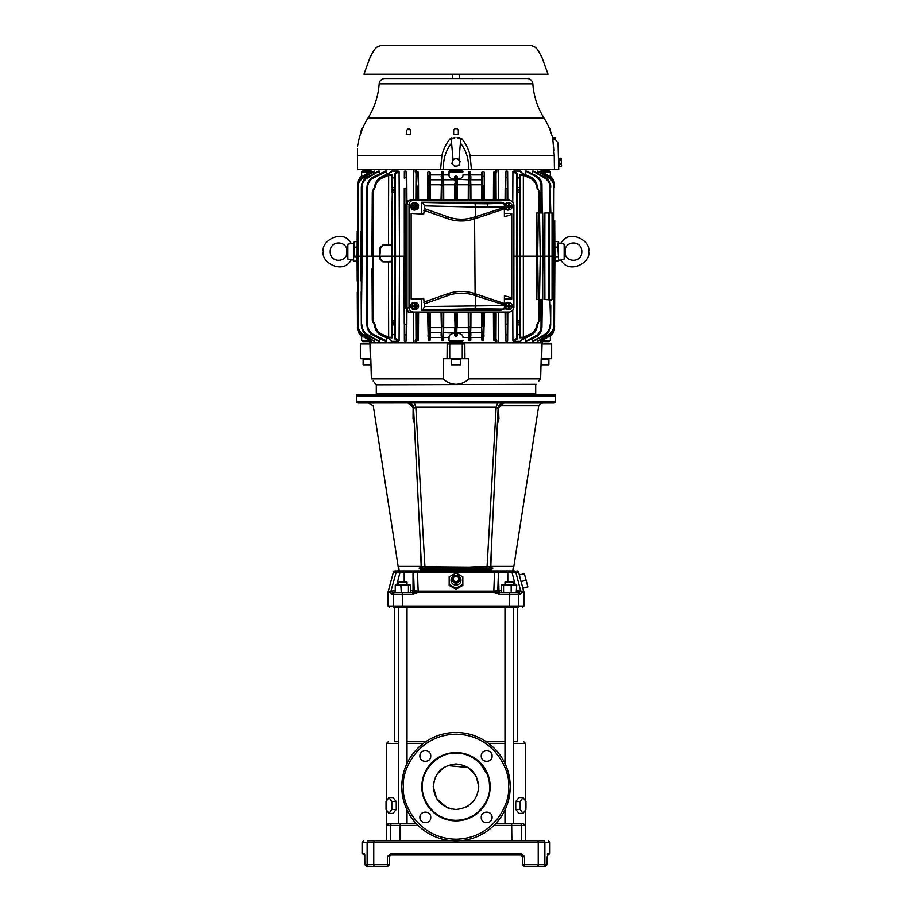<?xml version="1.0" encoding="UTF-8"?>
<svg xmlns="http://www.w3.org/2000/svg" width="912" height="912" viewBox="0 0 912 912"><rect width="100%" height="100%" fill="white"/><g stroke="black" fill="none" stroke-linecap="round" stroke-linejoin="round"><path stroke-width="1.37" d="M486.29 741.73L504.974 741.73M513.285 741.73L517.48 741.73L517.48 607.78L504.974 607.78L504.974 763.435M394.942 592.412L393.118 592.412L394.942 592.412L395.17 590.702L388.17 591.5L390.952 591.147L396.184 572.212L393.391 572.2L388.307 591.147M510.218 786.703A54.218 54.218 0 0 1 456 840.921A54.218 54.218 0 0 1 401.782 786.703A54.218 54.218 0 0 1 456 732.484A54.218 54.218 0 0 1 510.218 786.703A54.218 54.218 0 0 0 456 732.484A54.218 54.218 0 0 0 401.782 786.703M506.069 403.013L543.598 403.013A5.689 5.689 0 0 0 538.73 405.749L500.597 405.749L498.419 408.428C498.91 405.145 500.802 403.332 504.108 403.013L503.185 403.013M536.951 403.013L534.934 403.013M531.434 403.013L529.484 403.013M524.446 403.013L523.67 403.013M511.7 403.013L510.788 403.013M489.505 793.372L490.154 786.703A34.154 34.154 0 0 1 455.658 820.857A34.154 34.154 0 0 1 421.846 786.019A34.154 34.154 0 0 1 456.342 752.548A34.154 34.154 0 0 1 490.154 786.703L489.505 780.034M489.584 787.375C490.702 797.259 480.236 820.116 455.669 820.287C431.102 819.626 421.093 796.575 422.416 786.703L422.416 786.03C421.629 769.5 438.752 751.967 456.331 753.118C464.824 753.073 472.678 756.39 479.883 763.082L487.236 774.345C488.935 779.794 489.185 779.11 489.584 786.703L489.584 787.375M361.391 403.013L369.018 403.013M429.062 402.922L358.085 403.013A1.71 1.71 0 0 1 356.375 401.314L356.375 395.899A2.85 2.85 0 0 1 356.763 394.474L555.237 394.474A2.85 2.85 0 0 1 555.625 395.899L356.375 395.899M543.598 403.013L553.915 403.013A1.71 1.71 0 0 0 555.625 401.314L555.625 395.899M518.825 403.013L523.579 403.013M444.247 402.933L440.724 402.933M398.715 741.73L394.52 741.73L394.52 607.78L398.715 607.78L398.715 823.707L387.76 823.855M493.973 825.417L521.687 825.417L521.687 840.784L511.883 840.784L511.655 823.707L495.638 823.707L504.974 823.707L504.974 809.97M504.974 823.707L513.285 823.707L513.285 607.78M386.551 810.13L386.551 825.417L390.313 825.417A1.71 1.687 -90 0 1 392 823.707L416.362 823.707L407.026 823.707L407.026 809.97M407.026 763.435L407.026 607.78L398.715 607.78M513.285 743.44L525.449 743.44L525.449 800.85M525.449 810.13L525.426 825.166M511.655 823.707L520 823.707A1.71 1.687 90 0 1 521.687 825.417L525.449 825.417L523.408 823.707L520 823.707L523.408 823.707L525.449 825.417L525.449 840.784L535.412 840.784L527.444 840.784M398.715 743.44L386.551 743.44L386.551 800.85M395.363 592.412L395.01 592.412A1.71 1.676 90 0 0 393.334 594.122L391.43 594.122L390.621 592.298L387.976 592.298L387.976 606.07L389.675 607.78M416.362 823.707L388.592 823.707L386.551 825.417L386.551 840.784L400.117 840.784L400.117 825.417L418.027 825.417M386.551 840.784L368.801 840.784C362.11 840.784 362.11 840.784 368.801 840.784C362.11 840.784 362.11 840.784 368.801 840.784L452.078 840.784M368.801 840.784A1.71 1.676 90 0 0 367.126 842.494L362.075 842.494L362.075 853.301L364.424 853.301L364.868 864.69L366.567 866.4L387.691 866.4L387.395 864.69L389.401 864.69L389.401 856.721L389.401 864.69L389.401 856.721L390.484 855.125M504.974 585.014L504.974 582.164L513.285 582.164L513.285 585.014M398.715 585.014L398.715 582.164L407.026 582.164L407.026 585.014M456 575.438A4.97 4.799 180 0 1 460.97 580.237A4.97 4.799 180 0 1 456 585.048A4.97 4.799 180 0 1 451.03 580.237A4.97 4.799 180 0 1 456 575.438M462.829 584.478L456 588.286L449.171 584.478L449.171 576.863L456 573.055L462.829 576.863L462.829 585.401L456 589.198L456 588.286M396.731 585.014L400.368 570.946L397.814 570.946L417.707 570.946L414.721 570.946L416.761 570.946L415.256 570.946L413.558 572.656L414.219 590.702L418.175 591.147L417.468 572.212L413.022 572.656A1.71 1.699 -90 0 1 414.721 570.946M498.305 572.588L498.442 572.656A1.71 1.699 -90 0 0 496.744 570.946L512.818 570.946L513.365 566.398L496.356 566.398M399.182 570.946L398.635 566.398L421.15 566.398C390.803 566.398 390.803 566.398 421.15 566.398L410.457 566.398L421.15 566.398L420.706 552.854M538.73 405.749L513.855 566.398L495.239 566.398L513.365 566.398M456 575.951C461.141 578.516 461.141 581.081 456 583.646C450.859 581.081 450.859 578.516 456 575.951M430.749 756.025C431.045 763.025 419.6 763.025 419.908 756.025C419.6 749.037 431.045 749.037 430.749 756.025M430.749 817.38C431.045 824.368 419.6 824.368 419.908 817.38C419.6 810.38 431.045 810.38 430.749 817.38M492.092 817.38C492.4 824.368 480.955 824.368 481.251 817.38C480.955 810.38 492.4 810.38 492.092 817.38M492.092 756.025C492.4 763.025 480.955 763.025 481.251 756.025C480.955 749.037 492.4 749.037 492.092 756.025M422.495 780.034L421.846 786.703L422.495 793.372M434.876 778.221L433.234 786.703C434.671 772.966 442.263 765.373 456 763.937C469.737 765.373 477.329 772.966 478.766 786.703C477.329 800.44 469.737 808.032 456 809.468C442.263 808.032 434.671 800.44 433.234 786.703L436.78 798.912L447.062 807.644M447.735 807.918L451.896 809.104M465.177 807.542L468.346 805.832M478.766 786.703L476.189 776.169L468.346 767.562M468.301 767.539L447.53 765.567M443.665 767.562L436.745 774.539M497.678 402.91L496.162 407.197L498.419 408.428L496.162 407.197L415.838 407.197L414.322 402.91L553.915 403.013M490.531 566.398L498.157 408.052C498.75 404.962 500.494 403.286 503.413 403.013M413.581 408.428L421.481 566.477A1.71 1.71 0 0 0 423.179 568.108L469.156 568.267L468.939 569.612L420.158 569.612L423.179 568.108L421.481 566.477L424.935 566.728L415.838 407.197L413.843 408.052C413.25 404.962 411.506 403.286 408.587 403.013L407.892 403.013C411.198 403.332 413.09 405.145 413.581 408.428L413.843 408.052M498.454 408.029L498.955 418.608L497.678 423.305L497.906 418.825L498.955 418.608M414.322 423.305L414.094 418.825L413.045 418.608L414.094 418.825L414.322 423.305L413.045 418.608L413.125 407.972L411.403 405.749C361.186 405.749 361.186 405.749 411.403 405.749L407.892 403.013C355.897 403.013 355.897 403.013 407.892 403.013L408.587 403.013M372.529 403.013L368.402 403.013L373.27 405.749L398.145 566.398L410.457 566.398M456 582.095L453.15 580.499L453.15 577.33L456 575.746L458.85 577.33L458.85 580.499L456 582.095L456 582.973L453.15 581.389L453.15 580.499M489.026 568.142L491.842 569.612L490.519 566.557L489.026 568.142L475.46 568.108L475.597 566.762L469.087 567.104L469.156 568.267L488.821 568.108L490.519 566.477L487.065 566.728L496.162 407.197M475.597 566.762L487.065 566.728L486.848 568.108L475.46 568.108M469.087 567.104L424.935 566.728L425.152 568.108M436.403 566.762L436.54 568.108L419.087 568.108M421.481 566.477L420.797 552.82M422.974 568.142L421.481 566.557L420.158 569.612L419.987 566.398L398.635 566.398M413.022 406.25L413.524 407.881M409.933 403.389L408.679 403.07M498.499 419.794L498.796 419.189M499.719 406.136L500.483 405.749M504.074 403.013L500.597 405.749M497.906 418.825L497.678 423.305M456 582.973L458.85 581.389L458.85 580.499M423.179 568.108L436.54 568.108M420.637 549.617L417.536 487.726M417.685 490.508L420.58 548.443M468.939 569.612L491.842 569.612L492.013 566.398L490.85 566.398L495.239 566.398L490.85 566.398C521.197 566.398 521.197 566.398 490.85 566.398L491.294 552.854M374.114 866.4L373.76 864.69L387.395 864.69L387.395 856.721L390.826 853.301L391.1 855.011L520.9 855.011L522.599 856.721L522.245 855.673A1.71 1.71 0 0 0 522.131 855.536L522.53 856.208M390.849 855.034L389.994 855.422M389.8 855.616L389.424 856.414M442.913 567.104L443.061 569.612M389.504 856.129L387.395 856.721M364.823 855.547L362.075 853.301M524.309 864.69L524.309 866.4L522.599 864.69L524.605 864.69L524.309 866.4L545.433 866.4L547.143 864.69L547.576 853.301A1.71 1.699 90 0 1 547.314 854.213L547.314 853.997M390.826 853.301L521.174 853.301L524.605 856.721L522.599 856.721L522.599 864.69M389.401 864.69L387.691 866.4L384.556 866.4L387.691 866.4M520.9 855.011L521.174 853.301L520.9 855.011L521.573 855.16M364.424 853.301A1.71 1.699 90 0 0 364.686 854.213L364.675 854.122M537.886 866.4L545.433 866.4L537.886 866.4L538.24 864.69L544.874 864.69A1.71 1.676 90 0 1 543.199 866.4M400.368 570.946L404.426 570.946L404.198 572.656L413.022 572.656L413.022 590.702L414.219 590.702A1.71 1.699 90 0 1 412.52 592.412L410.48 592.412L410.48 585.014L395.249 585.014L395.249 592.435L400.243 592.412M526.099 580.237L524.332 573.648L519.327 574.982L521.014 581.605L526.099 580.237L527.866 586.838L522.861 588.183L519.327 574.982M502.398 570.946L511.632 570.946L515.269 585.014M397.814 570.946L395.147 570.946L397.814 570.946L396.184 572.212A1.71 1.687 90 0 1 397.814 570.946M496.744 570.946L415.256 570.946M514.186 570.946L507.574 570.946L507.802 572.656L515.816 572.212A1.71 1.687 -90 0 0 514.186 570.946L513.296 570.946M516.853 570.946L518.506 572.212L515.816 572.212L520.729 591.101M417.707 570.946L417.468 572.212L494.532 572.212L493.825 591.147L497.781 590.702L498.442 572.656L494.532 572.212L494.35 570.946M395.147 570.946L393.494 572.212M404.198 582.164L404.198 572.656L396.184 572.212M456 589.198L449.171 585.401L449.171 584.478M449.171 585.401L449.171 577.786M462.829 577.786L462.829 585.401M516.203 592.412L516.751 585.014L501.52 585.014L501.52 592.412M459.922 840.784L543.199 840.784C549.89 840.784 549.89 840.784 543.199 840.784C549.89 840.784 549.89 840.784 543.199 840.784A1.71 1.676 90 0 1 544.874 842.494L544.874 864.69L547.132 864.69L545.433 866.4M524.605 856.721L524.605 864.69L538.24 864.69L538.24 842.494L537.886 840.784L535.412 840.784M376.588 840.784L384.556 840.784M391.043 590.828L395.044 576.338M395.797 592.412L401.28 592.412L400.824 585.014M410.48 592.412L408.439 592.412L408.439 585.014M408.439 592.412L401.28 592.412L402.58 592.412L402.249 594.122L393.334 594.122L393.334 606.07L387.976 606.07M503.561 585.014L503.561 592.412L511.803 592.412M511.176 592.435L511.176 585.014M518.882 592.412L516.99 592.412A1.71 1.676 90 0 1 518.666 594.122L520.57 594.122L521.379 592.298L520.57 594.122L518.882 592.412L517.058 592.412L516.83 590.702L521.048 591.147A1.71 1.687 -90 0 0 521.185 591.5L516.751 592.412M498.442 572.656L498.978 590.702L497.781 590.702L499.48 592.412M510.72 592.412L498.967 592.412L493.848 591.5L418.049 591.147M410.582 592.412L412.52 592.412M521.687 840.784L525.449 840.784M392.696 592.344L390.815 591.5A1.71 1.687 -90 0 0 390.952 591.147M400.288 592.412L395.774 592.412M495.148 591.614L493.825 591.272M498.944 592.412L509.42 592.412L509.751 594.122L499.24 594.122L493.871 592.298L418.129 592.298L418.152 591.5L413.033 592.412L402.58 592.412M395.01 592.412L393.118 592.412L391.43 594.122M516.226 592.412L511.712 592.412M418.129 592.298L412.76 594.122L413.033 592.412L416.191 591.751M388.934 813.379L386.038 809.434L386.038 801.545L388.934 797.601L391.818 801.545L391.818 809.434L388.934 813.379L393.061 813.379L396.253 809.434L391.818 809.434M523.066 797.601L520.182 801.545L520.182 809.434L523.066 813.379L525.962 809.434L525.962 801.545L523.066 797.601L518.939 797.601L515.747 801.545L520.182 801.545M499.24 594.122L498.967 592.412L499.24 594.122M391.818 801.545L396.253 801.545L393.061 797.601L388.934 797.601M396.253 801.545L396.253 809.434M523.066 813.379L518.939 813.379L515.747 809.434L515.747 801.545M515.747 809.434L520.182 809.434M513.285 823.707L523.408 823.707M395.01 607.78C387.919 607.78 387.919 607.78 395.01 607.78L516.99 607.78C524.081 607.78 524.081 607.78 516.99 607.78A1.71 1.676 90 0 0 518.666 606.07L393.334 606.07A1.71 1.676 90 0 0 395.01 607.78M407.026 741.73L425.71 741.73M497.279 570.946L495.239 570.946L497.279 570.946A1.71 1.699 -90 0 1 498.978 572.656L507.802 572.656L507.802 582.164M541.796 300.037L541.557 326.827C541.363 331.25 539.323 334.51 535.412 336.619L525.62 341.305L535.789 336.836C539.676 334.75 541.728 331.489 541.933 327.077L543.039 256.204L536.644 256.204L536.78 299.467L542.708 299.467L542.708 212.929L543.085 256.204L544.806 256.204L544.897 299.467L552.056 299.467L552.056 212.929L550.791 212.371L550.096 187.598C549.947 183.244 547.987 179.972 544.236 177.772L532.699 171.103L544.498 177.281C548.408 179.527 550.46 182.97 550.666 187.598L550.666 187.256C550.46 182.639 548.408 179.219 544.521 176.985L532.699 171.103M536.78 299.467L542.138 299.467M552.056 299.467L552.353 256.204L554.906 256.204L554.781 231.306M462.304 341.487L461.825 341.59A1.14 1.14 0 0 0 462.954 340.461A1.14 1.14 0 0 1 462.954 340.507L462.954 340.507A1.14 1.14 0 0 0 462.954 340.461L461.198 341.59L461.21 342.787L542.526 342.787L542.503 343.927M369.497 343.927L369.474 342.787L450.79 342.787L450.802 341.59L449.753 341.51M555.066 137.735L552.581 137.735L552.786 139.034L552.581 137.735L555.066 137.735L555.112 139.171L552.786 139.034L554.245 155.382L554.416 169.621L468.46 169.621C469.087 159.657 466.408 150.799 460.412 143.047L460.617 139.171L462.133 139.034L457.049 137.735L459.352 137.735L462.133 139.034C466.009 143.993 468.665 149.443 470.102 155.382L471.424 169.621L443.54 169.621C442.901 159.668 445.592 150.811 451.588 143.047L451.383 139.16M541.546 170.818L541.477 171.946L541.546 170.818L549.206 170.818L541.671 170.818L541.66 169.621L541.671 170.818M541.477 340.461L541.546 341.59L541.477 340.461L541.546 341.59L549.206 341.59L543.381 341.59L543.381 340.461L550.346 340.461L549.206 341.59M462.623 171.137A1.14 1.14 0 0 0 461.825 170.818L462.247 170.897M370.523 171.946L370.454 170.818L370.523 171.946L370.454 170.818L362.794 170.818L368.619 170.818L368.619 171.946L361.654 171.946L362.794 170.818M370.454 341.59L370.523 340.461L370.454 341.59L368.619 341.59L370.329 341.59L370.34 342.787L370.329 341.59M368.619 341.59L362.794 341.59L368.619 341.59L368.619 340.461L369.85 340.461M495.273 199.728L495.319 172.562A0.855 0.764 -0.3 0 1 495.98 173.291L496.117 199.728M495.319 172.562L495.718 171.593L496.778 171.935L495.98 173.291M493.415 199.728L493.483 186.059L496.048 186.344M496.117 312.691L495.98 339.116L496.778 340.472L495.718 340.814L495.273 312.691M495.98 339.116A0.855 0.764 -179.7 0 1 495.319 339.845M496.048 326.063L493.483 326.348L493.415 312.691M418.015 199.728L417.947 186.059L415.952 186.344L415.883 199.728L416.02 173.291L415.222 171.935L416.282 171.593L416.727 199.728M416.02 173.291A0.855 0.764 0.3 0 1 416.681 172.562M416.681 339.845A0.855 0.764 179.7 0 1 416.02 339.116L415.883 312.691L415.952 326.063L416.807 326.063L416.681 339.845L416.282 340.814L415.222 340.472L416.02 339.116M558.463 256.204L558.395 247.152C558.338 240.791 558.338 240.791 558.395 247.152C558.338 240.791 558.338 240.791 558.395 247.152L558.463 256.728L557.825 247.106C557.768 239.913 557.768 239.913 557.825 247.106L558.395 247.152M557.791 243.686L557.802 244.929M557.802 245.157L557.825 247.106L554.861 247.106M558.463 256.728C558.418 262.2 558.418 262.2 558.463 256.728C558.418 262.2 558.418 262.2 558.463 256.728L557.893 256.774C557.848 262.861 557.848 262.861 557.893 256.774L554.906 256.204L554.542 325.105C554.359 329.563 552.387 332.914 548.625 335.16L537.51 341.305L548.363 334.67C551.942 332.504 553.823 329.312 553.972 325.105L553.766 256.204L554.906 256.204L554.781 281.09M361.904 187.598L361.334 187.598C361.54 182.959 363.592 179.516 367.502 177.281L379.301 171.103L367.764 177.772C364.013 179.96 362.064 183.244 361.904 187.598L362.121 256.204L358.234 256.204L358.028 325.105C358.177 329.312 360.046 332.504 363.637 334.67L374.49 341.305L363.375 335.16C359.624 332.926 357.652 329.574 357.458 325.105L357.458 187.302C357.652 182.822 359.624 179.47 363.375 177.247L374.49 171.103L363.637 177.737C360.046 179.903 358.177 183.095 358.028 187.302L358.234 256.204L353.537 256.204L354.221 242.626L353.537 256.204M357.139 247.106L354.175 247.106L354.107 256.774C354.152 262.861 354.152 262.861 354.107 256.774L353.537 256.728C353.582 262.2 353.582 262.2 353.537 256.728C353.582 262.2 353.582 262.2 353.537 256.728M353.822 243.048L354.791 241.817L353.799 242.774M354.221 242.341L353.651 243.082M544.897 212.941L552.056 212.929L544.897 212.941L544.806 256.204L549.765 256.204L549.685 299.467L548.773 299.467L548.773 212.941L549.685 212.941L549.765 256.204L552.353 256.204L552.011 212.941M551.486 300.037L544.897 299.467M542.663 212.941L536.78 212.941L542.138 212.371L541.933 185.33C541.728 180.918 539.676 177.658 535.789 175.571L525.62 171.103L535.412 175.788C539.323 177.897 541.363 181.157 541.557 185.569L541.01 185.581C540.827 181.374 538.889 178.273 535.173 176.278L525.62 171.103M391.442 245.362L383.063 245.362L380.669 247.676L379.802 256.204L380.099 247.676L383.063 244.815L391.453 244.815M380.372 256.204L379.905 259.042L382.858 261.892L391.419 261.892L382.858 261.892L379.905 259.042L379.802 256.204L373.088 256.204L372.86 320.465L375.231 324.9C375.801 329.175 378.013 332.264 381.832 334.18L388.854 337.223L391.818 337.258L391.385 256.204L392.308 189.137L392.525 256.204L379.802 256.204M493.483 186.059L493.552 172.402L494.247 171.593L493.985 199.728M484.192 172.151L484.34 199.728L484.192 172.151M470.387 199.728L470.296 171.593L470.888 185.774L470.877 184.748L481.707 184.748L481.627 199.728L481.775 172.357L482.425 171.593L482.197 199.728M470.888 185.774L470.957 199.728L470.888 185.774L468.893 185.649L468.825 199.728M468.392 172.3L469.007 171.593L468.893 185.649L468.392 172.3M457.265 182.024L457.277 184.748L468.323 184.748L468.255 199.728L468.323 185.649M456.787 199.728L456.707 185.638L454.723 185.638L454.643 199.728L455.327 176.062L457.231 176.689L457.357 199.728L456.673 176.062L455.327 176.062L455.213 199.728M443.175 199.728L442.993 171.593L443.608 172.3L443.745 199.728L443.677 184.748L454.723 184.748L454.723 184.042M441.043 199.728L441.704 171.593L441.613 199.728M430.225 172.357L430.373 199.728L429.575 171.593L430.247 176.244L428.264 175.959L428.23 199.728M427.808 172.151L427.785 176.449L427.808 172.151M429.803 199.728L429.734 185.797L427.728 186.048L427.66 199.728L427.785 176.449M482.197 312.691L482.266 326.599L484.272 326.348L484.34 312.691L483.713 340.814L483.77 312.691M481.696 326.599L482.425 340.814L481.775 340.051L481.627 312.691L481.707 327.659L470.877 327.659L470.888 326.633L470.296 340.814L470.387 312.691M470.957 312.691L470.888 326.633L468.893 326.758L469.007 340.814L468.392 340.108L468.255 312.691L468.323 327.659L457.277 327.659M455.213 312.691L455.293 326.77L457.277 326.77L457.357 312.691L456.673 336.346L456.787 312.691M455.327 336.346L454.643 312.691L455.327 336.346L456.673 336.346M443.745 312.691L443.608 340.108L442.993 340.814L443.175 312.691M441.704 340.814L441.043 312.691L441.704 340.814L442.993 340.814M428.23 312.691L428.298 326.348L429.734 326.599L430.373 312.691L430.225 340.051L429.575 340.814L429.803 312.691M428.287 340.814L427.66 312.691L428.287 340.814L429.575 340.814M418.517 186.059L417.753 171.593L418.448 172.402L418.585 199.728M493.985 312.691L494.247 340.814L493.552 340.005L493.483 326.348M416.727 312.691L416.807 326.063L417.947 326.348L418.585 312.691L418.448 340.005L417.753 340.814L418.015 312.691M353.582 251.005L353.56 253.593L353.582 251.005M449.696 170.92L450.175 170.818A1.14 1.14 0 0 0 449.046 171.946L450.175 170.818L461.825 170.818L462.954 171.946A1.14 1.14 0 0 0 461.825 170.818L462.954 171.946L449.046 171.946L449.023 175.492L449.126 171.513M461.825 341.59L450.175 341.59L449.046 340.461L449.023 336.916C449.114 334.943 451.018 333.667 454.757 333.097L443.642 332.641M443.62 337.497L449.023 337.497L449.046 340.461A1.14 1.14 0 0 0 450.175 341.59L449.046 340.461L462.874 340.883M395.113 174.306L394.349 173.816L398.156 171.103L399.08 171.422L395.113 174.306L395.546 256.204L392.525 256.204L392.183 337.748L388.649 337.714L381.615 334.67C377.648 332.777 375.334 329.54 374.661 324.957L373.156 322.54L374.604 325.06C375.026 329.882 377.34 333.347 381.558 335.456L388.774 338.614L391.784 341.077M390.838 339.88L390.86 340.985L391.362 340.29M398.156 171.103L391.67 171.103L388.774 173.793L381.558 176.951C377.351 179.037 375.037 182.503 374.604 187.348L373.156 189.867L374.661 187.45C375.334 182.867 377.648 179.63 381.615 177.726L388.649 174.694L392.183 174.659L392.308 189.137L394.622 189.251L394.349 173.816M538.445 190.266L539.71 191.942L539.824 212.371L538.969 212.371L539.14 191.942L537.396 187.348C536.986 182.537 534.671 179.071 530.442 176.951L523.226 173.793L520.216 171.331M517.651 173.816L516.887 174.306L512.92 171.422L513.844 171.103L517.651 173.816L517.651 338.591L513.844 341.305L520.33 341.305L523.226 338.614L530.442 335.456C534.671 333.336 536.986 329.87 537.396 325.06L539.14 320.465L538.969 300.037L539.824 300.037L539.71 320.465L538.445 322.141M399.08 171.422L399.49 256.204L395.546 256.204L395.113 338.101L399.08 340.985L398.156 341.305L394.349 338.591L394.622 189.251L395.192 189.65L395.204 191.942L391.727 191.942L392.183 174.659M392.183 337.748L391.795 333.746L394.383 335.035L395.135 334.544L395.113 338.101L394.349 338.591M373.088 256.204L371.948 256.204L372.29 191.942L373.156 189.867L373.088 256.204M373.555 322.141L372.29 320.465L372.016 269.051M391.818 175.15L388.854 175.184L381.832 178.216C378.013 180.143 375.801 183.232 375.231 187.507L373.817 189.206M388.649 337.714L388.455 261.892M388.489 244.815L388.649 174.694M395.192 322.757L392.308 323.27L391.727 320.465L395.204 320.465M388.774 338.614L391.419 340.564M372.86 191.942L372.278 192.694M391.362 172.117L390.86 171.422L390.838 172.528L390.86 171.422M406.296 202.19L406.285 187.929L404.837 188.385L404.358 340.849L404.267 188.385M406.296 310.217L406.775 340.461L406.034 341.305L406.285 324.478L404.267 324.022L403.913 256.204L405.658 256.204M406.775 171.946L406.923 201.347L406.034 171.103L406.775 172.129M406.923 311.06L406.855 324.478M507.642 171.559L507.79 199.728L507.642 171.559M507.186 199.728L507.163 188.385L505.715 187.929L505.693 199.728M505.693 312.691L505.966 341.305L505.225 340.461L505.145 324.478L507.733 324.022L507.642 340.849L507.186 312.691M507.79 312.691L507.733 324.022L507.79 312.691M505.225 171.946L505.966 171.103L505.715 187.929L505.225 172.129M505.077 199.728L505.145 187.929L505.077 199.728M505.145 324.478L505.077 312.691L505.145 324.478M367.502 188.009L367.502 324.398C367.661 328.97 369.725 332.367 373.692 334.579L386.665 340.849L373.453 335.069C369.303 332.8 367.126 329.243 366.932 324.398L366.932 188.009C367.126 183.164 369.303 179.607 373.453 177.327L386.665 171.559L373.692 177.817C369.725 180.04 367.661 183.426 367.502 188.009L366.932 187.655M367.502 324.398L366.932 324.843C367.137 329.665 369.303 333.211 373.418 335.456L386.38 341.305M371.948 256.204L366.567 256.204L366.704 280.919M386.38 171.103L373.418 176.951C369.303 179.197 367.137 182.731 366.932 187.564C367.285 182.446 369.44 178.9 373.407 176.928L373.692 177.817M367.707 256.204L362.121 256.204L361.334 324.809L361.334 187.256C361.642 182.434 363.694 179.014 367.468 176.985C363.592 179.219 361.54 182.651 361.334 187.256M366.704 231.5L366.567 256.204M366.932 324.752L366.932 324.843C367.627 330.623 369.793 334.168 373.407 335.468L373.692 334.579M361.904 324.809C362.064 329.164 364.013 332.447 367.764 334.636L379.301 341.305L367.502 335.126C363.592 332.88 361.54 329.449 361.334 324.809L361.163 291.874M378.332 171.901L378.674 171.103L367.479 176.985L367.764 177.772M362.121 256.204L360.981 256.204L361.106 281.021M361.106 231.386L360.981 256.204M378.617 341.293L367.468 335.422C364.048 334.1 362.007 330.68 361.334 325.151L361.334 325.151C361.54 329.745 363.58 333.176 367.479 335.411L379.301 341.305M373.874 171.855L374.091 171.103L363.352 177.042C359.613 179.276 357.652 182.617 357.458 187.063C357.732 182.468 359.704 179.128 363.352 177.042L363.637 177.737M358.234 256.204L357.094 256.204L357.219 281.09M357.219 231.306L357.094 256.204M357.276 292.034L357.458 325.345C357.652 329.791 359.613 333.131 363.352 335.365L374.49 341.305M358.918 330.942L363.512 336.072L371.651 340.712L371.56 341.305L363.227 336.562C359.636 334.51 357.721 331.216 357.458 326.678L357.458 325.174M357.538 185.729L357.458 187.302L357.458 185.729C357.618 181.408 359.545 178.114 363.227 175.845L371.56 171.103L371.64 172.436M371.651 171.695L363.512 176.335L358.918 181.465M371.56 171.103L363.215 175.731C359.636 177.772 357.721 181.055 357.458 185.603L357.458 185.626M357.458 325.402L357.458 326.804C357.629 331.113 359.545 334.408 363.215 336.665L371.344 341.305L363.215 336.676L363.512 336.072M358.04 184.84L361.665 176.062C358.655 179.231 357.265 182.149 357.47 184.817M361.745 335.673L358.04 327.568M357.538 328.765L358.587 332.435M360.856 176.78L359.887 177.863M359.852 177.92L358.587 179.972M361.745 176.734L361.665 176.062L361.745 176.734M385.468 171.103L384.955 171.946M457.231 335.719L457.254 332.823M468.358 179.767L457.243 179.311C460.948 178.763 462.863 177.487 462.977 175.492L462.977 174.899L468.38 174.899M551.144 335.627L552.113 334.544M552.148 334.487L553.413 332.435M550.255 335.673L550.335 336.346L550.255 335.673M550.369 336.334C553.356 333.142 554.747 330.224 554.53 327.579L550.335 336.346L550.346 340.461M554.462 183.643L553.413 179.972M540.36 172.436L540.44 171.103L548.773 175.845C552.353 177.886 554.279 181.18 554.542 185.729L554.542 187.234M550.255 176.734L553.96 184.84M540.656 171.103L548.785 175.731L540.44 171.103M540.44 341.305L548.785 336.665C552.364 334.636 554.279 331.341 554.542 326.804L554.542 326.781C554.371 331.124 552.455 334.408 548.785 336.676L540.44 341.305L540.349 340.712L548.488 336.072L553.082 330.942M554.542 187.006L554.542 187.063C554.348 182.605 552.387 179.265 548.648 177.042L537.51 171.103L548.625 177.247C552.376 179.459 554.348 182.81 554.542 187.302L554.542 185.603C554.371 181.283 552.455 178 548.785 175.731L548.785 175.731C552.398 177.897 554.325 181.18 554.542 185.603L554.462 185.729M538.126 340.552L537.909 341.305L548.648 335.365C552.387 333.142 554.348 329.802 554.542 325.345L554.542 325.402M533.668 340.507L533.326 341.305L544.521 335.411C548.408 333.188 550.46 329.768 550.666 325.151L549.936 300.037L549.161 300.037M526.532 341.305L527.045 340.461M554.542 326.804L554.542 326.678C554.382 330.999 552.455 334.294 548.773 336.562L548.488 336.072M554.724 220.373L554.906 256.204M553.766 256.204L553.972 187.302C553.823 183.095 551.942 179.903 548.363 177.737L537.51 171.103M525.62 341.305L535.173 336.129C538.889 334.134 540.827 331.033 541.01 326.827L541.067 300.037M550.768 305.064L550.666 324.809C550.46 329.437 548.408 332.869 544.498 335.126L532.699 341.305L544.236 334.636C547.987 332.435 549.947 329.152 550.096 324.809M520.638 340.29L521.14 340.985L521.162 339.88L521.14 340.985M550.666 187.302L550.666 187.256C551.099 183.586 549.058 180.166 544.532 176.985L533.383 171.114M549.936 212.371L550.096 187.598M523.226 173.793L520.638 172.117M521.162 172.528L521.14 171.422L520.581 171.844M537.784 189.605L536.769 187.507C536.199 183.244 533.999 180.143 530.168 178.216L523.146 175.184L520.182 175.15L520.182 337.258L523.146 337.223L530.168 334.18C533.999 332.264 536.199 329.164 536.769 324.9L537.784 322.802M536.78 212.941L536.644 256.204L519.475 256.204L519.817 174.659L523.351 174.694L530.385 177.726C534.364 179.664 536.678 182.902 537.339 187.45L538.183 189.206M538.183 323.201L537.339 324.957C536.701 329.494 534.375 332.732 530.385 334.67L523.351 337.714L519.817 337.748L519.475 256.204L516.454 256.204L516.887 174.306L516.865 177.863L517.617 177.373L520.205 178.649M517.651 338.591L516.887 338.101L516.808 322.757L520.262 322.859L520.615 256.204L519.475 256.204M520.615 256.204L520.262 189.536L516.808 189.65M516.819 187.45L520.25 187.553L519.817 174.659M523.351 337.714L523.351 174.694M513.844 341.305L512.92 340.985L516.887 338.101M516.488 250.23L516.808 322.757L516.454 256.204L513.889 256.204M512.92 340.985L512.772 310.559M512.772 201.848L512.92 171.422M520.262 190.266L517.366 189.867L516.796 191.942L520.273 191.942M403.913 256.204L399.49 256.204L399.08 340.985M391.738 322.141L395.204 322.141L395.512 250.23M391.795 178.649L394.383 177.373L395.135 177.863M520.205 333.746L517.617 335.035L516.865 334.544M380.669 247.676L383.063 245.362M520.25 324.854L516.819 324.957M538.103 323.293L537.396 325.06L536.769 324.9M536.769 187.507L537.396 187.348C536.883 182.354 534.569 178.877 530.453 176.917L523.249 173.759M391.75 187.553L395.181 187.45M395.181 324.957L391.75 324.854M375.231 324.9L374.604 325.06C375.391 330.395 377.705 333.86 381.547 335.479L388.751 338.648M391.419 171.844L381.547 176.917C377.294 179.094 374.992 182.571 374.604 187.348L375.231 187.507M441.123 184.748L430.293 184.748L430.27 179.767L441.146 179.767M443.642 179.767L454.746 179.767L454.746 180.747M441.613 312.691L441.682 326.633L443.677 326.758L443.677 327.659L454.723 327.659L454.746 332.641M430.282 329.107L430.293 327.659L441.123 327.659M530.168 178.216L530.442 176.951M505.202 177.783L505.909 177.293L507.676 178.171M530.442 335.456L530.168 334.18M553.972 325.105L554.542 325.345C554.963 328.879 553.003 332.219 548.648 335.365L548.363 334.67M363.637 334.67L363.352 335.365C359.579 333.085 357.618 329.745 357.458 325.345M367.764 334.636L367.468 335.422M381.832 334.18L381.547 335.479M406.798 334.624L406.091 335.114L404.324 334.237M548.363 177.737L548.648 177.042C552.307 179.151 554.268 182.491 554.542 187.063M381.558 176.951L381.832 178.216M404.358 171.559L404.324 178.171L406.091 177.293L406.798 177.783M507.676 334.237L505.909 335.114L505.202 334.624L505.225 340.461M361.665 336.346L361.654 340.461L368.619 340.461L368.619 339.754M363.215 336.676C359.545 334.408 357.629 331.124 357.458 326.804L358.028 326.678M371.344 171.103L363.215 175.731L363.512 176.335M357.458 185.729L357.458 185.603C357.618 181.294 359.533 178 363.215 175.731M542.15 171.946L550.346 171.946L550.335 176.062C553.367 179.299 554.747 182.206 554.53 184.817M553.082 181.465L548.488 176.335L548.785 175.731M493.54 176.233L495.33 175.993A0.855 0.752 -0.3 0 1 496.003 176.723M415.997 176.723A0.855 0.752 0.3 0 1 416.67 175.993L418.46 176.233M544.236 177.772L544.521 176.985M535.173 176.278L535.789 175.571C540.052 178.159 542.104 181.408 541.956 185.33L541.796 212.371M418.46 336.175L416.67 336.414A0.855 0.752 179.7 0 1 415.997 335.684M496.003 335.684A0.855 0.752 -179.7 0 1 495.33 336.414L493.54 336.175M550.597 326.371L548.078 332.481L544.532 335.422L544.236 334.636M541.01 326.827L541.933 327.077C541.249 332.173 539.197 335.434 535.8 336.859L535.173 336.129M484.215 335.947L481.753 336.163M481.73 332.641L470.854 332.641L470.843 336.015L468.369 336.129M443.631 336.129L441.157 336.015M430.247 336.163L427.785 335.947M441.157 176.392L443.631 176.278M468.369 176.278L470.843 176.392L470.854 179.767L481.73 179.767M481.753 176.244L484.215 176.449M483.77 199.728L483.702 186.048L481.696 185.797M441.157 335.559L441.146 332.641L430.27 332.641M430.225 340.051L430.247 337.497L441.169 337.497M449.023 337.497L449.023 336.916M457.243 333.097C460.97 333.667 462.886 334.943 462.977 336.916L462.977 337.497L468.38 337.497M470.82 340.21L470.831 337.497L481.753 337.497L481.775 340.051M481.775 172.357L481.753 174.899L470.831 174.899M449.023 175.492C449.126 177.475 451.041 178.752 454.757 179.311L454.769 176.689M449.023 174.899L443.62 174.899M441.169 174.899L430.247 174.899M370.329 170.818L370.34 169.621L370.489 170.818M461.21 169.621L461.825 170.818M541.671 341.59L541.66 342.787L541.511 341.59M416.282 340.814L417.753 340.814M406.034 341.305L404.757 341.305M505.966 341.305L507.243 341.305M532.699 341.305L533.326 341.305M494.247 340.814L495.718 340.814M482.425 340.814L483.713 340.814M469.007 340.814L470.296 340.814M398.156 341.305L391.67 341.305M379.301 171.103L378.674 171.103M417.753 171.593L416.282 171.593M406.034 171.103L404.757 171.103M505.966 171.103L507.243 171.103M495.718 171.593L494.247 171.593M442.993 171.593L441.704 171.593M429.575 171.593L428.287 171.593M483.713 171.593L482.425 171.593M470.296 171.593L469.007 171.593M520.33 171.103L513.844 171.103M532.505 173.941L532.483 171.604M537.373 173.2L537.35 171.65M537.373 339.207L537.35 340.757M540.36 339.971L540.349 340.712M386.665 171.559L386.631 174.682M386.665 340.849L386.631 337.725M371.651 340.712L371.64 339.971M374.65 171.65L374.627 173.2M374.65 340.757L374.627 339.207M379.517 171.604L379.495 173.941M379.517 340.803L379.495 338.466M525.369 174.682L525.335 171.559M457.231 176.689L457.243 179.311M443.608 340.108L443.608 339.355M454.769 335.719L454.757 333.097M462.977 337.497L462.977 336.916M462.977 175.492L462.977 174.899M532.505 338.466L532.483 340.803M525.369 337.725L525.335 340.849M415.222 171.935L415.234 169.621M369.759 342.787L415.234 342.787L415.222 340.472M496.778 340.472L496.766 342.787L542.241 342.787M496.766 169.621L496.778 171.935M450.802 170.818L450.79 169.621M564.995 255.428L564.163 259.099L560.971 260.125C568.917 274.991 591.455 262.417 588.639 251.644C591.455 240.882 568.917 228.308 560.971 243.173L564.163 244.199L564.995 247.87M560.971 260.125L558.463 260.182L558.463 243.105L560.971 243.173M564.163 259.099L564.163 244.199M565.098 254.847L565.189 254.345A31.487 31.487 0 0 0 565.189 248.953C567.241 240.529 581.924 240.643 581.81 251.644C581.924 262.656 567.241 262.77 565.189 254.345M346.811 248.953A31.487 31.487 0 0 0 346.811 254.345C344.759 262.77 330.076 262.656 330.19 251.644C330.076 240.643 344.759 240.529 346.811 248.953L347.837 244.199L353.537 243.105L353.537 260.182L347.837 259.099L346.902 254.847M347.837 244.199L347.837 259.099M541.01 364.766L548.876 364.766L548.876 359.066L541.169 359.066M460.64 359.066L451.36 359.066L451.36 364.766L460.64 364.766L460.64 359.066M370.831 359.066L363.124 359.066L363.124 364.766L370.99 364.766M541.648 358.724L542.047 343.927L551.635 343.927L551.635 358.724L541.181 358.724L540.622 378.913C534.831 385.913 534.831 385.913 540.622 378.913L538.878 380.988M456 384.328C461.221 384.032 465.473 382.219 468.768 378.913L468.62 358.724L449.741 358.724L449.741 343.927L447.165 343.927L447.062 358.724L443.38 358.724L443.232 378.913C446.527 382.219 450.79 384.032 456 384.328M373.19 381.079L373.738 381.74M374.547 382.732L375.493 383.906M375.516 383.941L376.303 384.796L536.165 384.328M443.232 378.913L371.378 378.913C377.169 385.913 377.169 385.913 371.378 378.913L370.819 358.724L360.365 358.724L360.365 343.927L369.953 343.927L370.352 358.724M462.259 358.724L462.259 343.927L449.741 343.927M464.938 358.724L464.835 343.927L462.259 343.927M449.741 358.724L447.062 358.724M376.303 384.796L376.303 393.733L535.697 393.733L535.697 384.796M450.79 342.787L461.21 342.787L450.79 342.787M468.768 378.913L540.622 378.913M456.992 165.984A3.705 3.694 180 0 1 453.355 159.839A3.705 3.694 180 0 1 459.58 163.351A3.705 3.694 180 0 1 456.992 165.984L459.055 165.425L460.115 161.287L457.072 158.3L452.945 159.44L451.885 163.636L454.928 166.634L456.992 165.984M454.928 166.565L451.885 163.579M459.055 165.425L454.928 166.634M460.115 161.287L459.055 165.482M561.496 159.007L561.359 166.668L561.302 158.426M561.29 164.08L558.953 164.137L559.022 166.736L561.359 166.668L561.667 165.836M561.142 158.198L558.794 158.255L558.953 164.137M561.188 159.839L558.839 159.908M411.779 205.827L411.779 205.827A3.5 3.295 90 0 0 411.779 206.967L411.779 206.967M413.695 206.967L413.695 205.827M418.277 206.967A3.5 3.295 90 0 0 418.277 205.827M416.362 206.967L416.362 205.827M415.952 203.832L415.37 205.542L415.952 205.827L415.952 203.832L414.88 203.832L414.88 205.827L412.27 205.827A3.397 3.192 90 0 1 416.191 203.091L415.085 202.806A3.705 3.477 90 0 0 410.776 206.397A3.705 3.477 90 0 0 415.085 209.988L416.191 209.703A3.397 3.192 90 0 0 418.574 206.967L414.88 207.252M415.952 206.967L415.952 208.962L414.88 208.962L414.88 206.967L412.27 206.967A3.397 3.192 90 0 0 416.191 209.703M415.952 208.962L415.37 207.252M415.633 205.827L415.633 206.967M414.037 205.827L414.037 206.967M415.952 205.827L418.574 205.827A3.397 3.192 90 0 0 416.191 203.091M411.779 305.452L411.779 305.452A3.5 3.295 90 0 0 411.779 306.592L411.779 306.592M413.695 306.592L413.695 305.452M418.277 306.592A3.5 3.295 90 0 0 418.277 305.452M416.362 306.592L416.362 305.452M415.952 303.457L415.37 305.167L415.952 305.452L415.952 303.457L414.88 303.457L414.88 305.452L412.27 305.452A3.397 3.192 90 0 1 416.191 302.716L415.085 302.431A3.705 3.477 90 0 0 410.776 306.022A3.705 3.477 90 0 0 415.085 309.613L416.191 309.316A3.397 3.192 90 0 0 418.574 306.592L414.88 306.877M415.952 306.592L415.952 308.575L414.88 308.575L414.88 306.592L412.27 306.592A3.397 3.192 90 0 0 416.191 309.316M415.952 308.575L415.37 306.877M415.633 305.452L415.633 306.592M414.037 305.452L414.037 306.592M415.952 305.452L418.574 305.452A3.397 3.192 90 0 0 416.191 302.716M505.408 205.827L505.408 205.827A3.5 3.295 90 0 0 505.408 206.967L505.408 206.967M507.311 206.967L507.311 205.827M511.894 206.967A3.5 3.295 90 0 0 511.894 205.827M509.99 206.967L509.99 205.827M509.569 203.832L508.987 205.542L509.569 205.827L509.569 203.832L508.508 203.832L508.508 205.827L505.886 205.827A3.397 3.192 90 0 1 509.808 203.091L508.714 202.806A3.705 3.477 90 0 0 504.61 205.12M509.569 206.967L509.569 208.962L508.508 208.962L508.508 206.967L505.886 206.967A3.397 3.192 90 0 0 512.191 206.967L508.508 207.252M509.569 208.962L508.987 207.252M509.261 205.827L509.261 206.967M507.653 205.827L507.653 206.967M509.569 205.827L512.191 205.827A3.397 3.192 90 0 0 509.808 203.091M504.564 207.537A3.705 3.477 90 0 0 508.714 209.988L509.808 209.703M505.408 305.452L505.408 305.452A3.5 3.295 90 0 0 505.408 306.592L505.408 306.592M507.311 306.592L507.311 305.452M511.894 306.592A3.5 3.295 90 0 0 511.894 305.452M509.99 306.592L509.99 305.452M509.569 303.457L508.987 305.167L509.569 305.452L509.569 303.457L508.508 303.457L508.508 305.452L505.886 305.452A3.397 3.192 90 0 1 509.808 302.716L508.714 302.431A3.705 3.477 90 0 0 504.564 304.882M509.569 306.592L509.569 308.575L508.508 308.575L508.508 306.592L505.886 306.592A3.397 3.192 90 0 0 512.191 306.592L508.508 306.877M509.569 308.575L508.987 306.877M509.261 305.452L509.261 306.592M507.653 305.452L507.653 306.592M509.569 305.452L512.191 305.452A3.397 3.192 90 0 0 509.808 302.716M504.61 307.298A3.705 3.477 90 0 0 508.714 309.613L509.808 309.316M410.913 312.679L407.664 311.357L406.421 308.153L406.421 204.254L405.658 204.584L405.658 307.823L407.003 308.21L407.003 204.208L407.003 308.153M407.664 201.05L407.003 204.254C407.265 201.495 408.667 200.002 411.221 199.728L407.664 201.05M405.658 204.584L408.69 200.241M408.69 312.166L405.658 307.823M508.748 199.728L411.221 199.728L508.976 199.728L512.567 201.632L508.976 199.728M456 74.191L363.956 74.191L369.896 57.866C375.014 47.663 375.356 48.712 377.488 46.683L380.6 45.6L531.4 45.6L534.512 46.683C536.644 48.712 536.986 47.663 542.104 57.866L548.044 74.191L456 74.191M362.315 129.139L361.597 130.997M361.585 131.02L360.388 134.326L361.654 128.592L362.52 128.615A74.009 74.009 0 0 1 368.038 118.001A74.009 74.009 0 0 0 379.164 83.836A5.689 5.689 0 0 1 384.841 78.535L527.159 78.535A5.689 5.689 0 0 1 532.836 83.836L379.164 83.836M453.64 131.02A2.36 2.36 180 0 1 456 128.592A2.36 2.36 180 0 1 458.36 131.02L458.28 134.326L453.72 134.326L453.64 131.02M406.752 130.952A2.36 2.052 -87 0 0 406.752 131.02L406.239 134.326L410.183 134.326L410.845 131.02A2.36 2.052 -87 0 0 406.752 130.952M532.836 83.836A74.009 74.009 0 0 0 543.962 118.001A74.009 74.009 0 0 1 549.48 128.615L550.346 128.592L550.415 131.02L549.64 129.025M406.752 131.02L406.775 134.326L410.183 134.326M551.612 134.326L550.415 131.02L551.578 134.326A74.009 74.009 0 0 1 552.638 137.735M441.898 155.382L357.515 155.382L357.515 169.621L440.576 169.621L441.898 155.382C443.426 149.272 446.082 143.822 449.867 139.034L451.383 139.171L449.867 139.034L451.896 137.803M451.85 137.815L451.087 138.043M452.99 138.031L454.951 137.735L451.383 139.171M459.352 137.735L457.049 137.735M552.786 139.034L555.112 139.171L558.041 143.013M459.01 138.031L460.617 139.171M357.515 151.734L357.515 148.781M357.515 154.151L357.515 151.973M458.918 160.113L460.412 143.047M453.013 159.429L451.588 143.047M556.719 141.075L555.169 139.388M558.053 143.047L558.748 169.621L554.416 169.621M554.143 150.457L554.051 148.804M554.006 148.052L553.903 146.764M440.576 169.621L443.54 169.621M360.388 134.326A74.009 74.009 0 0 0 357.515 146.524M409.135 128.615L410.845 131.02M424.525 306.523L504.712 305.566L503.937 309.088L501.315 310.137L421.595 310.137L422.701 309.977L424.525 306.523L423.715 298.292L411.152 299.033L411.152 213.385L423.715 214.126L424.525 208.654L448.294 216.976A39.843 39.843 90 0 0 473.545 217.33L504.712 207.355L504.382 208.905L474.069 219.017A41.621 41.621 -90 0 1 447.689 218.652L423.715 210.262M421.595 310.137L421.595 299.033L411.152 299.033M411.152 213.385L421.595 213.385L421.595 202.282L501.315 202.282L503.937 203.33L504.712 207.355M504.382 213.385L511.746 213.385L511.746 299.033L504.382 299.033M413.227 311.995L411.221 312.691C408.667 312.417 407.265 310.924 407.003 308.21L409.021 307.515C409.271 310.228 410.674 311.722 413.227 311.995L509.671 311.995L512.567 310.787L513.889 307.504L513.889 204.915L512.567 201.632M411.221 199.728L413.227 200.423L509.671 200.423M413.227 200.423C410.674 200.697 409.271 202.19 409.021 204.904L407.003 204.208M409.021 307.515L409.021 204.904M474.571 295.42L475.095 293.721L504.382 303.514L504.712 305.064L473.545 295.089A39.843 39.843 90 0 0 448.294 295.442L424.525 303.764M423.715 298.292L421.595 299.033M501.782 302.636A1.824 1.3 107.8 0 0 502.558 304.369L502.09 304.22M504.712 206.853L475.118 207.07L424.525 205.884L422.701 202.441L421.595 202.282M423.715 214.126L421.595 213.385M424.525 205.884L424.525 208.654M502.09 208.198L502.569 208.05A1.824 1.3 -107.8 0 0 501.782 209.783M474.571 216.999L475.095 293.721L474.069 293.402A41.621 41.621 -90 0 0 447.689 293.767L423.715 302.157M512.567 310.787L509.671 311.995M411.221 312.691L508.976 312.691M511.746 299.033C511.472 297.757 509.021 296.731 504.382 295.967L504.382 303.514M504.382 208.905L504.382 216.452C509.021 215.688 511.472 214.662 511.746 213.385M488.684 743.44L504.974 743.44M508.52 786.703C510.629 802.058 494.874 838.504 456 839.222C417.126 838.504 401.371 802.058 403.48 786.703C401.371 771.347 417.126 734.901 456 734.183C494.874 734.901 510.629 771.347 508.52 786.703M390.313 840.784L390.313 825.417L400.117 825.417L400.345 823.707M366.567 866.4L364.857 864.69L367.126 864.69A1.71 1.676 90 0 0 368.801 866.4M374.114 840.784L373.76 842.494L367.126 842.494L367.126 864.69L373.76 864.69L373.76 842.494L549.925 842.494L549.925 853.301L548.226 855.011M421.846 786.019A34.154 34.154 0 0 1 456.342 752.548A34.154 34.154 0 0 1 490.154 786.703M555.625 401.314L356.375 401.314M547.143 856.721L547.143 864.69M547.576 853.301L549.925 853.301M364.857 864.69L364.732 854.225M410.48 590.702L413.022 590.702A1.71 1.699 -90 0 1 411.335 592.412M500.665 592.412A1.71 1.699 -90 0 1 498.978 590.702L501.52 590.702M418.175 591.147L493.825 591.147M521.048 591.147L523.693 591.147L521.185 591.5L521.379 592.298L524.024 592.298L524.024 606.07L518.666 606.07L518.666 594.122L509.751 594.122L509.42 607.78M390.621 592.298L390.815 591.5M493.848 591.5L493.871 592.298M412.76 594.122L402.249 594.122L402.58 607.78M407.026 743.44L423.316 743.44M543.381 172.653L543.381 170.818M542.15 340.461L543.381 340.461L543.381 339.754M369.85 171.946L368.619 171.946L368.619 172.653M538.354 300.037L537.647 256.204L538.354 212.371M539.494 300.037L540.223 256.204L539.494 212.371M382.858 261.892L391.419 261.345M380.475 259.042L382.858 261.345M441.112 185.774L443.677 185.649M468.825 312.691L468.323 326.758M450.175 341.59A1.14 1.14 0 0 1 449.046 340.461M395.204 190.266L391.738 190.266M372.29 320.465L372.86 320.465M374.216 189.605L373.555 190.266M373.418 176.951L385.366 171.125M367.468 176.985L378.617 171.114M358.028 325.105L357.458 325.105M358.028 187.302L357.458 187.302M363.352 177.042L374.057 171.103M554.53 327.568L553.96 327.568M554.542 326.678L553.972 326.678M548.488 176.335L540.349 171.695M548.648 335.365L537.943 341.293M553.972 187.302L554.542 187.302M541.067 212.371L541.01 185.581M516.796 320.465L520.273 320.465M516.796 322.141L520.262 322.141M539.71 320.465L539.14 320.465M539.14 191.942L539.71 191.942M468.358 332.641L457.254 332.641M357.094 256.774L354.107 256.774M554.906 256.774L557.893 256.774M416.317 169.621L416.317 171.593M416.317 340.814L416.317 342.787M495.683 342.787L495.683 340.814M495.683 171.593L495.683 169.621M498.328 169.621L498.488 199.728M498.488 312.691L498.328 342.787M413.672 342.787L413.512 312.691M413.512 199.728L413.672 169.621M459.557 342.787L459.545 341.59M452.455 341.59L452.443 342.787M459.545 170.818L459.557 169.621M452.443 169.621L452.455 170.818M543.962 118.001L368.038 118.001M554.245 155.382L470.102 155.382M473.545 295.089L474.069 293.402M503.937 309.088L475.163 308.758L475.619 293.892M448.294 295.442L447.689 293.767M475.163 308.758L422.701 309.977M422.701 202.441L475.163 203.661L475.619 218.527M448.294 216.976L447.689 218.652M475.163 203.661L486.814 203.798A3.42 1.163 90 0 1 487.897 207.206M473.545 217.33L474.069 219.017M486.814 203.798L503.937 203.33M525.449 743.44L523.739 741.73M504.108 403.013L501.851 403.48M410.149 403.48L407.892 403.013L410.149 403.48M488.501 568.108L492.913 568.108M394.771 570.946L393.391 572.2M517.229 570.946L518.609 572.2L519.361 574.982M549.925 842.494L548.226 840.784M362.075 842.494L363.774 840.784M522.895 588.172L523.693 591.147M388.17 591.5L387.976 592.298M523.83 591.5L524.024 592.298M524.024 606.07L522.325 607.78M386.551 743.44L388.261 741.73M550.346 171.946L549.206 170.818M361.654 340.461L362.794 341.59M554.827 241.315L558.338 241.885M554.884 261.322L558.429 260.764M357.116 261.322L353.639 261.037L353.537 256.523L353.571 260.764M357.173 241.315L354.221 241.885M373.738 323.122L374.593 324.889M373.897 189.103L374.593 187.519M385.366 341.282L373.407 335.468M374.057 341.305L363.352 335.365M540.656 341.305L548.785 336.676M537.943 171.103L548.648 177.042M533.383 341.293L544.532 335.422M526.634 341.282L535.8 336.859M526.634 171.125L535.8 175.549M542.184 300.037L541.956 327.077M541.956 185.33L542.184 212.371M520.581 340.564L530.453 335.479C534.569 333.518 536.883 330.041 537.396 325.06L537.407 324.877M537.407 187.53L538.103 189.103M361.631 336.334C356.957 332.857 357.322 325.003 357.47 327.579M361.654 171.946L361.642 176.073M351.029 260.125C343.083 274.991 320.545 262.417 323.361 251.644C320.545 240.882 343.083 228.308 351.029 243.173M531.913 394.474L531.913 393.733M380.087 394.474L380.087 393.733M408.302 200.389L409.066 200.059M408.302 312.018L409.066 312.349M459.466 74.191L459.466 78.535M472.587 78.626L471.846 78.535M452.534 74.191L452.534 78.535"/></g></svg>

